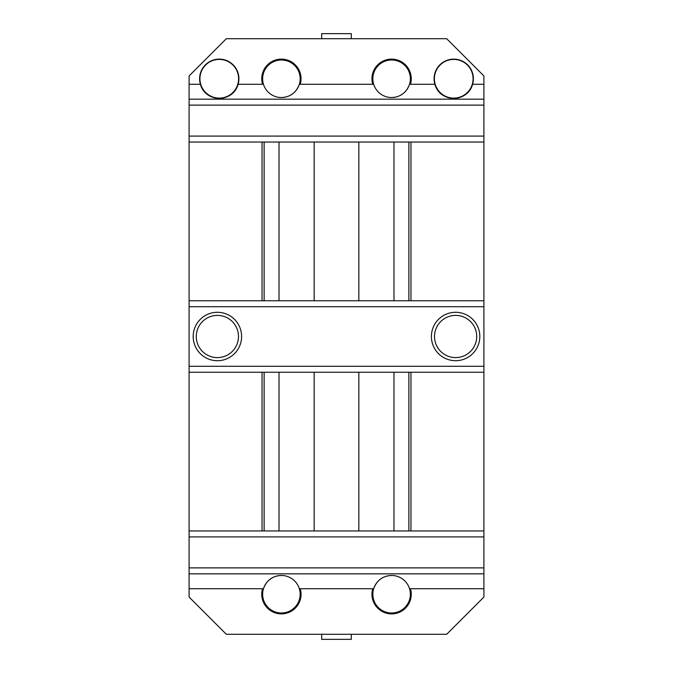 <?xml version="1.0" encoding="UTF-8"?>
<svg xmlns="http://www.w3.org/2000/svg" width="673" height="673" viewBox="0 0 673 673"><rect width="100%" height="100%" fill="white"/><g stroke="black" fill="none" stroke-linecap="round" stroke-linejoin="round"><path stroke-width="1.01" d="M351.314 38.714L351.314 33.65L321.686 33.65L321.686 38.714M321.686 634.286L321.686 639.35L351.314 639.35L351.314 634.286M483.904 530.955L483.904 372.236L189.096 372.236L189.096 530.955L483.904 530.955L483.904 597.06L446.679 634.286L226.321 634.286L189.096 597.06L189.096 573.833L483.904 573.833M189.096 300.764L483.904 300.764L483.904 142.045L189.096 142.045L189.096 372.236M410.951 530.955L410.951 372.236M410.951 300.764L410.951 142.045M408.864 530.955L408.864 372.236M408.864 300.764L408.864 142.045M264.136 530.955L264.136 372.236M264.136 300.764L264.136 142.045M262.049 530.955L262.049 372.236M262.049 300.764L262.049 142.045M455.613 357.607A21.107 21.107 0 0 0 476.72 336.5A21.107 21.107 0 0 0 455.613 315.393A21.107 21.107 0 0 0 434.514 336.5A21.107 21.107 0 0 0 455.613 357.607M217.387 357.607A21.107 21.107 0 0 0 238.486 336.5A21.107 21.107 0 0 0 217.387 315.393A21.107 21.107 0 0 0 196.28 336.5A21.107 21.107 0 0 0 217.387 357.607M217.387 312.289A24.211 24.211 0 0 0 193.176 336.5A24.211 24.211 0 0 0 217.387 360.711A24.211 24.211 0 0 0 241.599 336.5A24.211 24.211 0 0 0 217.387 312.289M455.613 312.289A24.211 24.211 0 0 0 431.401 336.5A24.211 24.211 0 0 0 455.613 360.711A24.211 24.211 0 0 0 479.824 336.5A24.211 24.211 0 0 0 455.613 312.289M483.904 300.764L483.904 306.711L189.096 306.711M483.904 306.711L483.904 366.289L189.096 366.289M483.904 366.289L483.904 372.236M473.085 78.766A19.34 19.34 0 0 0 453.737 59.417A19.34 19.34 0 0 0 434.396 78.766A19.34 19.34 0 0 0 453.737 98.107A19.34 19.34 0 0 0 473.085 78.766M238.604 78.766A19.34 19.34 0 0 0 219.263 59.417A19.34 19.34 0 0 0 199.915 78.766A19.34 19.34 0 0 0 219.263 98.107A19.34 19.34 0 0 0 238.604 78.766M238.915 78.766A19.652 19.652 0 0 1 238.124 84.276C233.119 102.927 205.349 102.902 200.394 84.276A19.652 19.652 0 0 1 219.263 59.115A19.652 19.652 0 0 1 238.915 78.766M189.096 84.276L189.096 99.167L483.904 99.167L483.904 75.94L446.679 38.714L226.321 38.714L189.096 75.94L189.096 84.276L200.394 84.276A19.652 19.652 0 0 0 238.124 84.276L263.463 84.276M473.397 78.766A19.652 19.652 0 0 1 472.606 84.276C467.592 102.927 439.831 102.902 434.876 84.276A19.652 19.652 0 0 1 453.737 59.115A19.652 19.652 0 0 1 473.397 78.766M391.602 97.526A18.76 18.76 0 0 0 410.362 78.766A18.76 18.76 0 0 0 391.602 60.006A18.76 18.76 0 0 0 372.842 78.766A18.76 18.76 0 0 0 391.602 97.526C400.385 97.173 406.366 92.756 409.537 84.276L434.876 84.276A19.652 19.652 0 0 0 472.606 84.276L483.904 84.276M281.398 97.526A18.76 18.76 0 0 0 300.158 78.766A18.76 18.76 0 0 0 281.398 60.006A18.76 18.76 0 0 0 262.638 78.766A18.76 18.76 0 0 0 281.398 97.526C290.181 97.173 296.162 92.756 299.325 84.276L300.267 84.276A19.652 19.652 0 0 0 281.398 59.115A19.652 19.652 0 0 0 262.529 84.276M410.471 84.276A19.652 19.652 0 0 0 391.602 59.115A19.652 19.652 0 0 0 372.733 84.276L373.675 84.276M189.096 99.167L189.096 142.045M483.904 99.167L483.904 105.123L189.096 105.123M483.904 105.123L483.904 136.089L189.096 136.089M483.904 136.089L483.904 142.045M282.98 575.541L281.398 575.474A18.76 18.76 0 0 0 262.638 594.234A18.76 18.76 0 0 0 281.398 612.994A18.76 18.76 0 0 0 300.158 594.234A18.76 18.76 0 0 0 281.398 575.474C272.615 575.827 266.634 580.244 263.463 588.724L262.529 588.724A19.652 19.652 0 0 0 281.398 613.885A19.652 19.652 0 0 0 300.267 588.724L299.325 588.724M391.602 575.474A18.76 18.76 0 0 0 372.842 594.234A18.76 18.76 0 0 0 391.602 612.994A18.76 18.76 0 0 0 410.362 594.234A18.76 18.76 0 0 0 391.602 575.474C382.828 575.819 376.855 580.235 373.675 588.724L372.733 588.724A19.652 19.652 0 0 0 391.602 613.885A19.652 19.652 0 0 0 410.471 588.724L409.537 588.724M189.096 573.833L189.096 567.877L483.904 567.877M189.096 567.877L189.096 536.911L483.904 536.911M189.096 536.911L189.096 530.955M393.974 530.955L393.974 372.236M393.974 300.764L393.974 142.045M279.026 530.955L279.026 372.236M279.026 300.764L279.026 142.045M372.733 84.276L300.267 84.276M189.096 588.724L262.529 588.724M410.471 588.724L483.904 588.724M300.267 588.724L372.733 588.724M358.835 142.045L358.835 300.764M358.835 372.236L358.835 530.955M314.165 142.045L314.165 300.764M314.165 372.236L314.165 530.955"/></g></svg>
